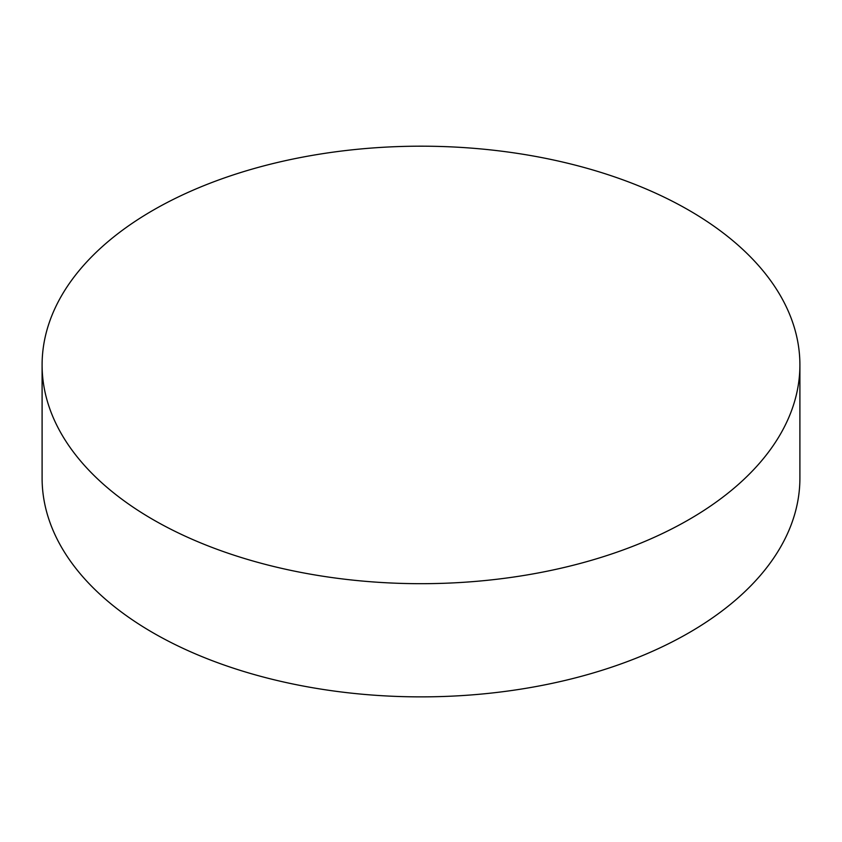 <?xml version="1.0" encoding="UTF-8"?>
<svg xmlns="http://www.w3.org/2000/svg" width="842" height="842" viewBox="0 0 842 842"><rect width="100%" height="100%" fill="white"/><g stroke="black" fill="none" stroke-linecap="round" stroke-linejoin="round"><path stroke-width="1.26" d="M153.076 519.619A378.9 218.752 0 0 0 566.003 567.034A378.9 218.752 0 0 0 799.9 364.933A378.9 218.752 0 0 0 421 146.182A378.9 218.752 0 0 0 42.1 364.933A378.9 218.752 0 0 0 153.076 519.619M42.1 364.933L42.1 478.119A378.9 218.752 0 0 0 153.076 632.805A378.9 218.752 0 0 0 566.003 680.22A378.9 218.752 0 0 0 799.9 478.119L799.9 364.933"/></g></svg>
